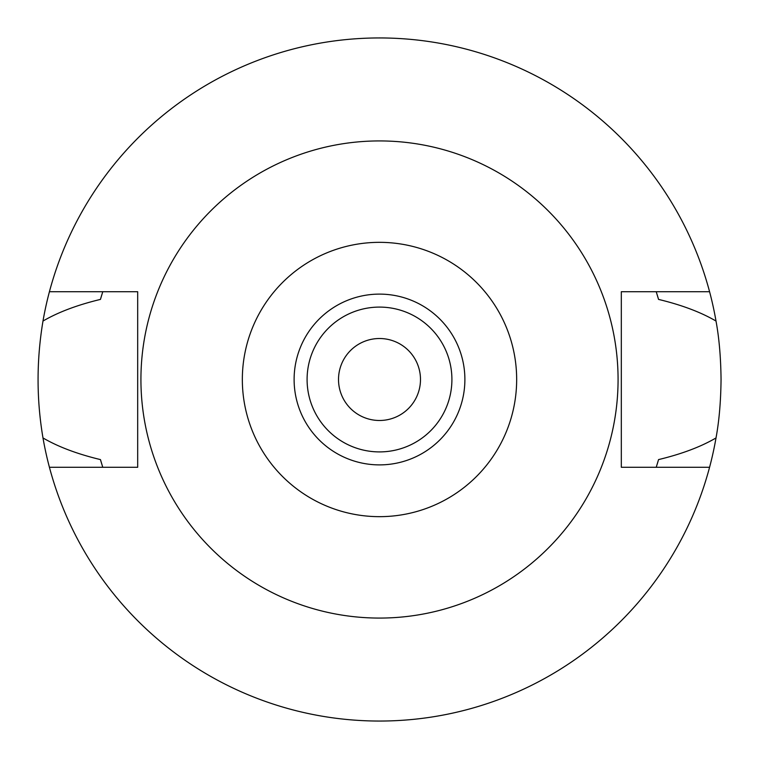 <?xml version="1.0" encoding="UTF-8"?>
<svg xmlns="http://www.w3.org/2000/svg" width="759" height="759" viewBox="0 0 759 759"><rect width="100%" height="100%" fill="white"/><g stroke="black" fill="none" stroke-linecap="round" stroke-linejoin="round"><path stroke-width="1.14" d="M379.5 464.887A85.388 85.388 0 0 0 464.887 379.5A85.388 85.388 0 0 0 379.5 294.113A85.388 85.388 0 0 0 294.113 379.5A85.388 85.388 0 0 0 379.5 464.887M379.5 451.909A72.409 72.409 0 0 0 451.909 379.5A72.409 72.409 0 0 0 379.5 307.091A72.409 72.409 0 0 0 307.091 379.5A72.409 72.409 0 0 0 379.5 451.909M379.5 420.486A40.986 40.986 0 0 0 420.486 379.5A40.986 40.986 0 0 0 379.5 338.514A40.986 40.986 0 0 0 338.514 379.5A40.986 40.986 0 0 0 379.5 420.486M656.526 466.349A290.317 290.317 0 0 1 656.231 467.278L658.546 459.593C681.686 454.024 700.842 446.814 716.012 437.943A341.55 341.55 0 0 1 42.988 437.943C58.12 446.795 77.276 454.015 100.454 459.593A290.317 290.317 0 0 0 101.791 464.119M709.58 467.278L621.317 467.278L621.317 291.722L709.58 291.722A341.55 341.55 0 0 1 716.012 321.057C700.88 312.205 681.724 304.985 658.546 299.407L656.231 291.722A290.317 290.317 0 0 1 656.526 292.651M716.012 437.943C719.143 420.998 720.822 401.511 721.05 379.5C720.822 357.489 719.143 338.002 716.012 321.057M657.209 464.119A290.317 290.317 0 0 0 658.546 459.593M102.474 466.349A290.317 290.317 0 0 0 102.769 467.278L100.454 459.593M102.474 292.651A290.317 290.317 0 0 1 102.769 291.722L100.454 299.407C77.314 304.976 58.158 312.186 42.988 321.057C36.432 360.278 36.432 399.243 42.988 437.943M42.988 321.057A341.55 341.55 0 0 1 709.58 291.722M101.791 294.881A290.317 290.317 0 0 0 100.454 299.407M658.546 299.407A290.317 290.317 0 0 0 657.209 294.881M49.42 467.278L137.683 467.278L137.683 291.722L49.42 291.722M379.5 140.927A238.573 238.573 0 0 1 618.073 379.5A238.573 238.573 0 0 1 379.5 618.073A238.573 238.573 0 0 1 140.927 379.5A238.573 238.573 0 0 1 379.5 140.927M379.5 516.661A137.161 137.161 0 0 1 242.339 379.5A137.161 137.161 0 0 1 379.5 242.339A137.161 137.161 0 0 1 516.661 379.5A137.161 137.161 0 0 1 379.5 516.661"/></g></svg>
